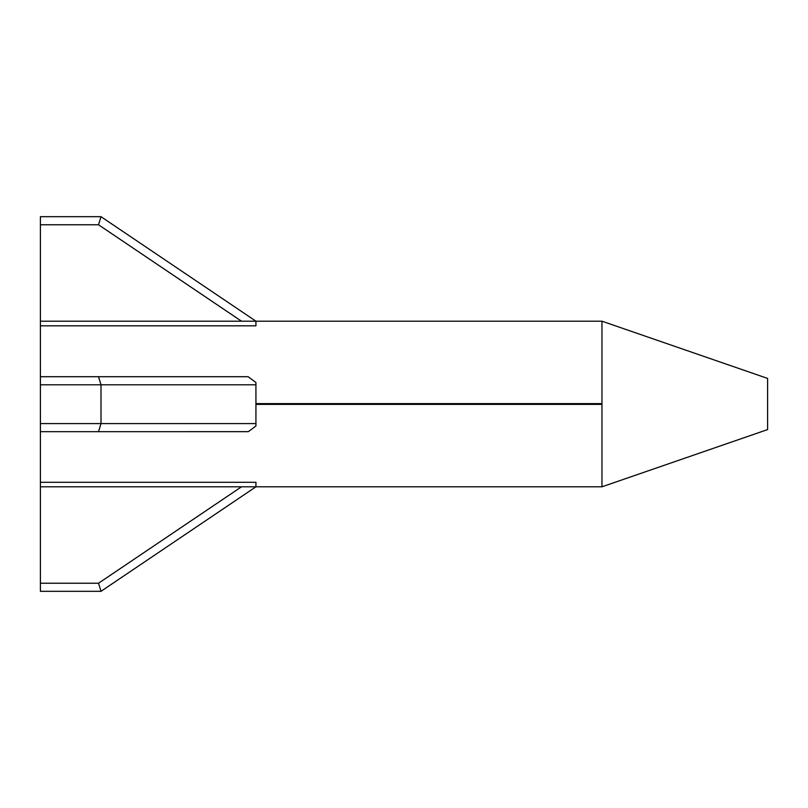 <?xml version="1.0" encoding="UTF-8"?>
<svg xmlns="http://www.w3.org/2000/svg" width="808" height="808" viewBox="0 0 808 808"><rect width="100%" height="100%" fill="white"/><g stroke="black" fill="none" stroke-linecap="round" stroke-linejoin="round"><path stroke-width="1.21" d="M767.6 378.417L601.96 321.19L767.6 378.417L767.6 429.583L601.96 486.81L40.4 486.81L40.4 376.72L248.147 376.71L255.934 382.527L255.934 384.8L40.4 384.8M40.4 224.765L98.525 224.765L241.481 321.19L40.4 321.19L40.4 216.685L101 216.685L255.934 321.19L601.96 321.19L601.96 486.81L613.06 482.972L601.96 486.81L601.96 404.394L255.934 404.394L255.934 384.8M98.525 224.765L101 216.685M40.4 325.826L255.934 325.826L255.934 321.19L40.4 321.19L40.4 376.71L248.147 376.71M40.4 423.584L101 423.584L101 384.8L98.525 376.72M255.934 423.584L255.934 425.968L248.379 431.654L98.525 431.664L101 423.584L255.934 423.584L255.934 404.394M98.525 431.664L40.4 431.664M601.96 321.19L601.96 404.394M40.4 583.235L98.525 583.235L241.481 486.81L40.4 486.81L40.4 591.315L101 591.315L255.934 486.81L255.934 482.295L40.4 482.295M101 591.315L98.525 583.235M601.96 403.606L255.934 403.606"/></g></svg>
